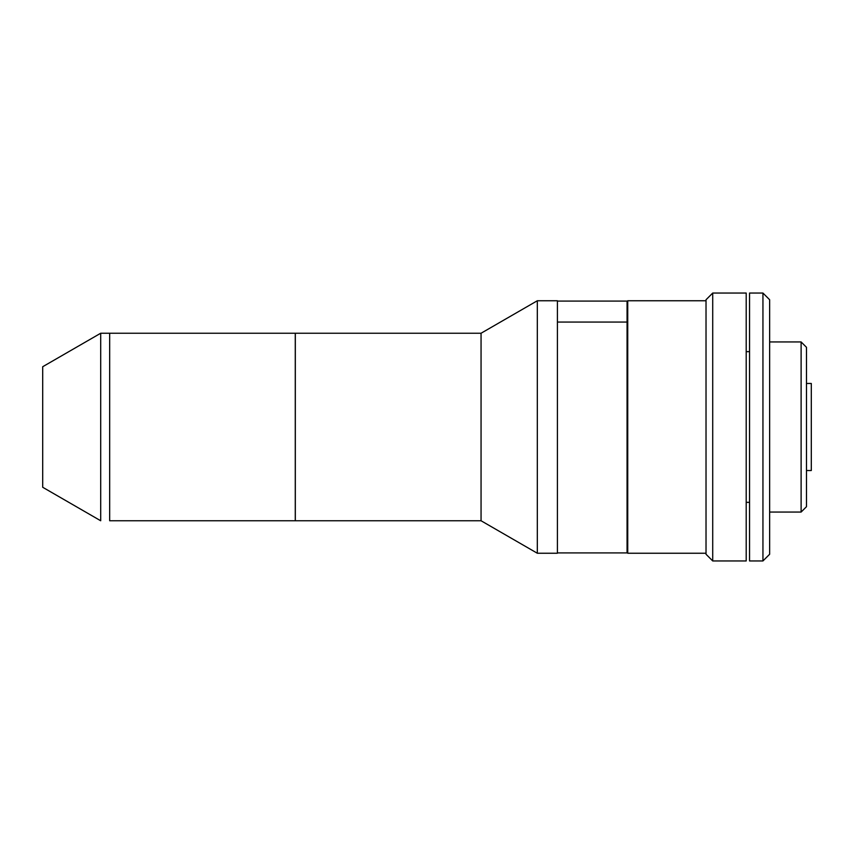 <?xml version="1.0" encoding="UTF-8"?>
<svg xmlns="http://www.w3.org/2000/svg" width="854" height="854" viewBox="0 0 854 854"><rect width="100%" height="100%" fill="white"/><g stroke="black" fill="none" stroke-linecap="round" stroke-linejoin="round"><path stroke-width="1.28" d="M109.675 520.759L295.324 520.759L295.324 333.241L109.675 333.241L109.675 520.759L109.675 333.241L295.324 333.241L295.324 520.759L109.675 520.759M109.675 333.241L109.675 520.31L109.675 333.241L100.697 333.241L100.697 520.759L100.697 333.241L42.7 366.729L42.7 487.271L100.697 520.759L42.7 487.271L42.7 366.729L100.697 333.241L109.675 333.241M295.27 333.241L481.058 333.241L537.315 300.757L557.406 300.757L557.406 553.243L537.315 553.243L557.406 553.243L557.406 300.757L537.315 300.757L537.315 553.243L537.315 300.757L481.058 333.241L481.058 520.759L537.315 553.243L481.058 520.759L481.058 333.241L295.27 333.241L295.27 520.759L481.058 520.759L295.27 520.759M811.3 383.467L806.475 383.467L811.3 383.467L811.3 470.533L806.475 470.533L811.3 470.533L811.3 383.467M706.023 300.757L627.733 300.757L627.733 553.243L706.023 553.243L627.733 553.243L627.733 300.757L706.023 300.757M749.556 502.344L746.204 502.344L749.556 502.344M746.204 351.656L749.556 351.656L746.204 351.656M801.116 512.058L806.475 506.7L806.475 347.3L801.116 341.942L801.116 512.058L801.116 341.942L769.646 341.942L801.116 341.942L806.475 347.3L806.475 506.7L801.116 512.058L769.646 512.058L801.116 512.058M746.204 293.05L712.716 293.05L712.716 560.95L746.204 560.95L746.204 293.05L712.716 293.05L706.023 299.754L706.023 554.246L712.716 560.95L712.716 293.05L706.023 299.754L706.023 554.246L712.716 560.95L746.204 560.95L746.204 293.05M627.06 322.065L557.406 322.065L627.06 322.065L627.06 301.088L627.06 552.912L627.06 322.065M627.06 531.935L627.06 538.255M749.556 293.05L762.942 293.05L769.646 299.754L769.646 554.246L762.942 560.95L749.556 560.95L762.942 560.95L769.646 554.246L769.646 299.754L762.942 293.05L762.942 560.95L762.942 293.05L749.556 293.05L749.556 560.95L749.556 293.05M557.406 552.912L627.06 552.912M557.406 301.088L627.06 301.088"/></g></svg>
